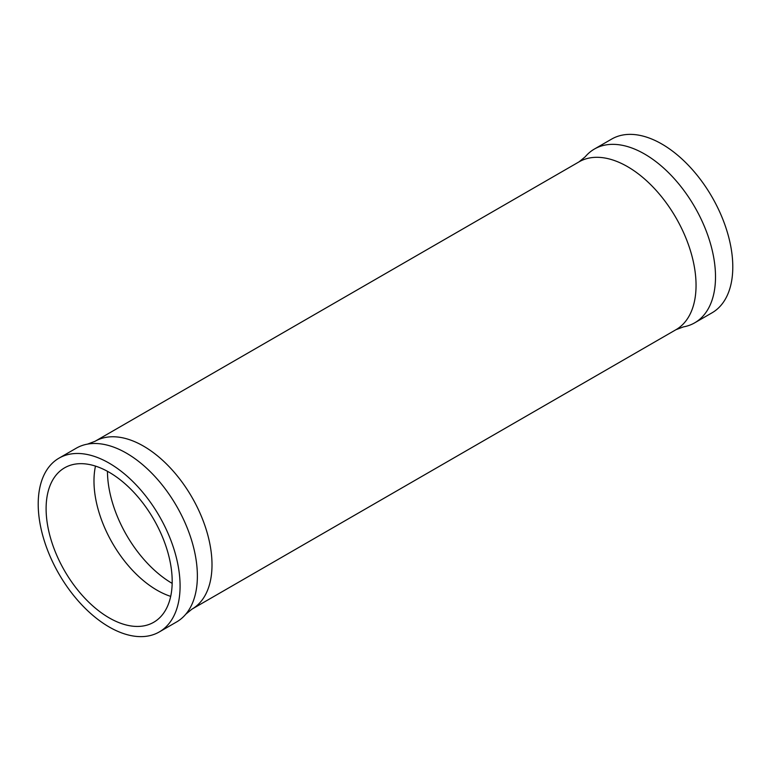 <?xml version="1.0" encoding="UTF-8"?>
<svg xmlns="http://www.w3.org/2000/svg" width="771" height="771" viewBox="0 0 771 771"><rect width="100%" height="100%" fill="white"/><g stroke="black" fill="none" stroke-linecap="round" stroke-linejoin="round"><path stroke-width="1.16" d="M585.218 156.792A100.326 57.921 60 0 1 594.402 149.044A100.326 57.921 60 0 1 644.566 154.017A100.326 57.921 60 0 1 710.11 242.422A100.326 57.921 60 0 1 694.729 322.808A100.326 57.921 60 0 1 683.424 326.894L675.974 329.699A96.915 55.955 60 0 0 690.835 252.04A96.915 55.955 60 0 0 627.517 166.642A96.915 55.955 60 0 0 579.069 161.843L585.218 156.792M58.991 458.167L76.271 448.192A100.326 57.921 60 0 1 87.576 444.106A100.326 57.921 60 0 1 126.434 453.155A100.326 57.921 60 0 1 188.837 532.144A100.326 57.921 60 0 1 185.782 614.208A100.326 57.921 60 0 1 176.598 621.956L159.308 631.931A100.326 57.921 60 0 1 109.145 626.968A100.326 57.921 60 0 1 43.61 538.563A100.326 57.921 60 0 1 58.991 458.167A100.326 57.921 60 0 1 109.145 463.14A100.326 57.921 60 0 1 174.689 551.544A100.326 57.921 60 0 1 159.308 631.931M170.69 596.368A89.157 51.474 60 0 1 157.024 590.2A89.157 51.474 60 0 1 95.479 466.098M109.145 617.85A89.157 51.474 60 0 1 50.905 539.286A89.157 51.474 60 0 1 64.571 467.843A89.157 51.474 60 0 1 109.145 472.257A89.157 51.474 60 0 1 167.394 550.822A89.157 51.474 60 0 1 153.728 622.264A89.157 51.474 60 0 1 109.145 617.85M594.402 149.044L611.692 139.069A100.326 57.921 60 0 1 661.855 144.032A100.326 57.921 60 0 1 727.39 232.437A100.326 57.921 60 0 1 712.009 312.833L694.729 322.808M87.576 444.106L95.026 441.301A96.915 55.955 60 0 1 143.483 446.101A96.915 55.955 60 0 1 206.792 531.498A96.915 55.955 60 0 1 191.931 609.157L675.974 329.699M172.164 583.387A91.951 53.083 60 0 1 107.458 471.303M185.782 614.208L191.931 609.157M95.026 441.301L579.069 161.843"/></g></svg>
